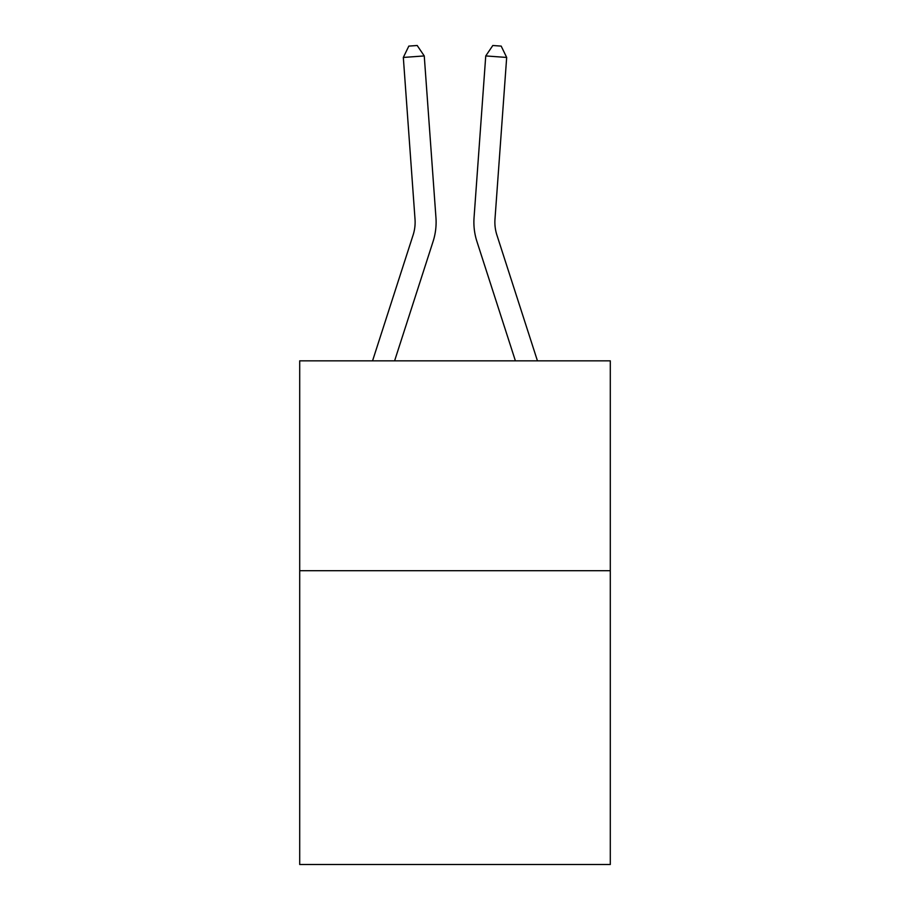 <?xml version="1.0" encoding="UTF-8"?>
<svg xmlns="http://www.w3.org/2000/svg" width="910" height="910" viewBox="0 0 910 910"><rect width="100%" height="100%" fill="white"/><g stroke="black" fill="none" stroke-linecap="round" stroke-linejoin="round"><path stroke-width="1.36" d="M610.291 570.695L610.291 864.5L299.709 864.5L299.709 360.838L610.291 360.838L610.291 570.695L299.709 570.695M435.947 217.626L424.253 55.931L435.947 217.626A62.961 62.961 0 0 1 433.08 241.48L394.599 360.838M537.446 360.838L496.894 235.042A41.974 41.974 0 0 1 494.983 219.139L506.677 57.444L485.747 55.931L474.053 217.626A62.961 62.961 0 0 0 476.92 241.48L515.401 360.838M372.554 360.838L413.106 235.042A41.974 41.974 0 0 0 415.017 219.139L403.323 57.444L408.817 46.103L417.189 45.5L424.253 55.931L403.323 57.444M413.106 235.042A41.974 41.974 0 0 0 415.017 219.139A41.974 41.974 0 0 1 413.106 235.042A41.974 41.974 0 0 0 415.017 219.139A41.974 41.974 0 0 1 413.106 235.042A41.974 41.974 0 0 0 415.017 219.139A41.974 41.974 0 0 1 413.106 235.042A41.974 41.974 0 0 0 415.017 219.139A41.974 41.974 0 0 1 413.106 235.042A41.974 41.974 0 0 0 415.017 219.139A41.974 41.974 0 0 1 413.106 235.042A41.974 41.974 0 0 0 415.017 219.139A41.974 41.974 0 0 1 413.106 235.042A41.974 41.974 0 0 0 415.017 219.139A41.974 41.974 0 0 1 413.106 235.042A41.974 41.974 0 0 0 415.017 219.139A41.974 41.974 0 0 1 413.106 235.042A41.974 41.974 0 0 0 415.017 219.139A41.974 41.974 0 0 1 413.106 235.042A41.974 41.974 0 0 0 415.017 219.139A41.974 41.974 0 0 1 413.106 235.042A41.974 41.974 0 0 0 415.017 219.139A41.974 41.974 0 0 1 413.106 235.042A41.974 41.974 0 0 0 415.017 219.139A41.974 41.974 0 0 1 413.106 235.042M506.677 57.444L501.183 46.103L492.81 45.5L485.747 55.931L474.053 217.626"/></g></svg>
